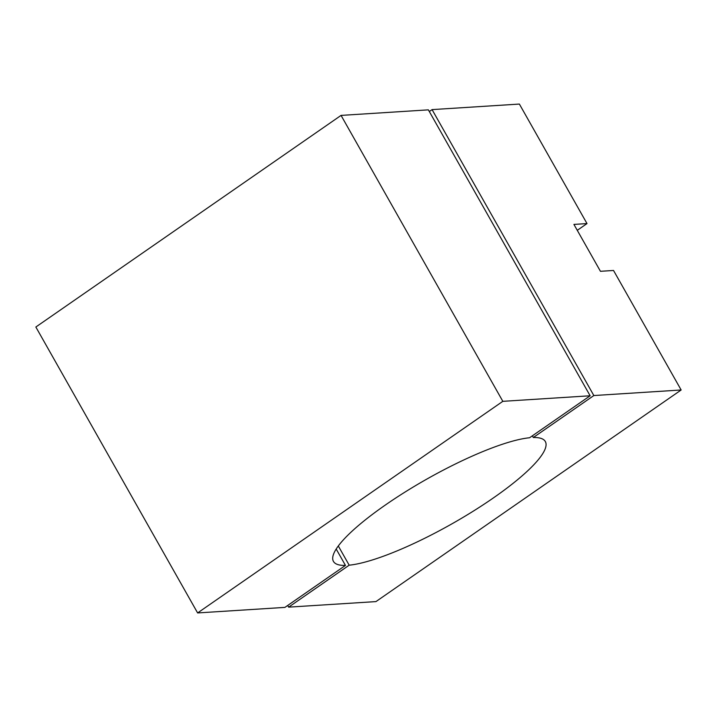 <?xml version="1.0" encoding="UTF-8"?>
<svg xmlns="http://www.w3.org/2000/svg" width="717" height="717" viewBox="0 0 717 717"><rect width="100%" height="100%" fill="white"/><g stroke="black" fill="none" stroke-linecap="round" stroke-linejoin="round"><path stroke-width="1.08" d="M586.999 223.579L573.923 224.412L600.452 271.304L613.528 270.47L681.15 389.985L593.846 395.542L432.073 109.611L519.377 104.064L586.999 223.579L577.266 230.327M681.15 389.985L375.941 601.599L288.637 607.147L287.687 605.471M593.846 395.542L533.314 437.513A121.729 25.651 -29.5 0 1 545.332 441.529A121.729 25.651 -29.5 0 1 475.066 510.029A121.729 25.651 -29.5 0 1 349.179 565.184L288.637 607.147M432.073 109.611L429.313 111.529M349.179 565.184L338.307 545.978M533.314 437.513L532.364 435.828M341.059 115.401L35.85 327.015L197.623 612.936L284.927 607.389L345.46 565.417A121.729 25.651 -29.5 0 1 333.441 561.402A121.729 25.651 -29.5 0 1 385.558 504.885A121.729 25.651 -29.5 0 1 529.594 437.746L590.136 395.775L428.363 109.853L341.059 115.401L502.832 401.332L590.136 395.775M197.623 612.936L502.832 401.332M345.46 565.417L336.192 549.034"/></g></svg>
